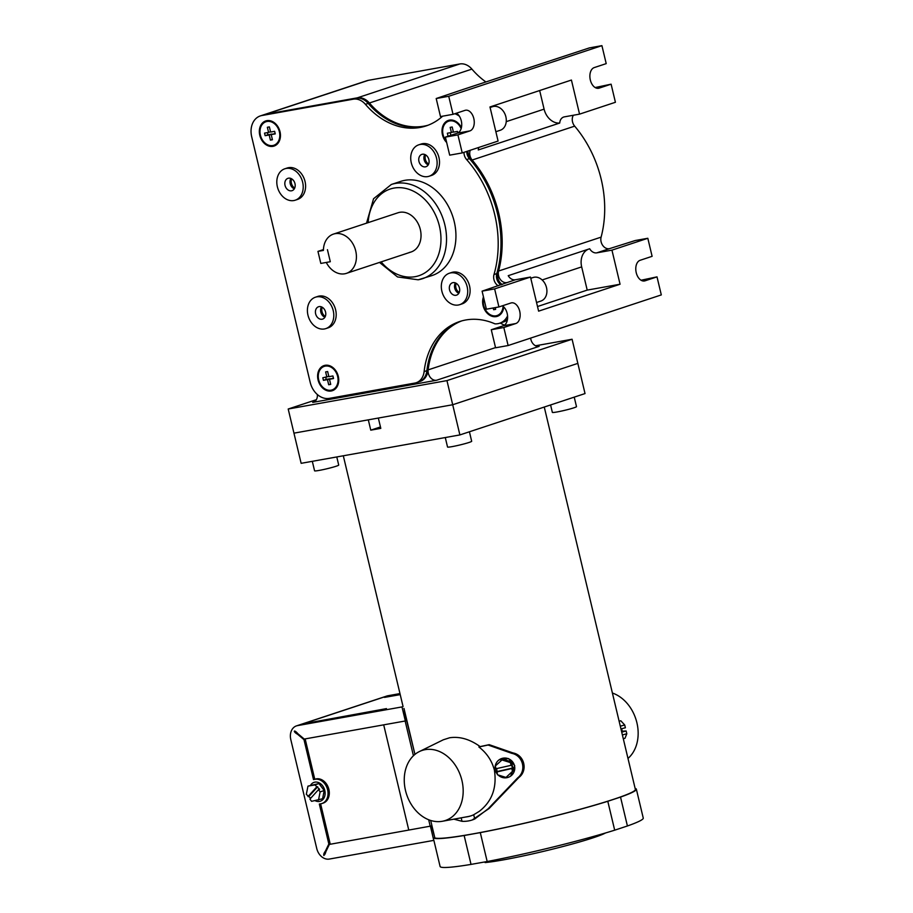 <?xml version="1.0" encoding="UTF-8"?>
<svg xmlns="http://www.w3.org/2000/svg" width="913" height="913" viewBox="0 0 913 913"><rect width="100%" height="100%" fill="white"/><g stroke="black" fill="none" stroke-linecap="round" stroke-linejoin="round"><path stroke-width="1.37" d="M404.288 710.942L414.947 754.4L404.003 708.477A103.386 7.213 166.6 0 1 403.945 708.454M544.262 407.038L635.368 789.425A103.386 7.213 -13.4 0 1 579.435 809.443A103.386 7.213 -13.4 0 1 472.523 833.968A103.386 7.213 -13.4 0 1 434.839 837.906L430.685 820.467L434.839 837.906L431.678 825.923L329.365 844.411L431.678 825.923M404.003 708.477L406.582 720.562L405.338 720.973L304.257 739.062L297.855 733.698C293.849 728.928 292.605 731.518 297.581 734.269L303.983 739.633L313.501 779.565L316.32 778.869A12.622 9.758 -108.3 0 1 328.703 788.718A12.622 9.758 -108.3 0 1 323.191 803.098L321.947 803.508A12.622 9.758 -108.3 0 0 327.447 789.129A12.622 9.758 -108.3 0 0 315.065 779.28L313.501 779.565M383.7 724.842L408.762 830.02L383.7 724.842M405.144 721.008L413.429 755.747M428.676 819.748L430.206 826.185M315.145 800.69A9.929 7.669 -108.3 0 0 320.303 801.215A9.929 7.669 -108.3 0 0 324.777 790.43A9.929 7.669 -108.3 0 0 314.072 782.361A9.929 7.669 -108.3 0 0 310.557 785.283M318.489 800.096L320.132 791.879L318.466 789.677L309.918 799.115L311.584 801.329L322.574 798.749L324.218 790.532L318.957 783.559L307.966 786.139L306.323 794.356L310.694 798.259M318.466 789.677L319.607 789.3L314.871 784.906L318.957 783.559M320.132 791.879L324.218 790.532M317.678 786.744L309.13 796.182M316.537 787.12L307.989 796.57M314.871 784.906L307.966 786.139M627.984 758.441A36.908 28.531 -108.3 0 0 636.897 722.742A36.908 28.531 -108.3 0 0 612.395 693.024M623.294 738.754L624.971 738.309L626.809 733.755L626.147 730.971L622.415 731.964L621.65 728.745L625.382 727.752L624.72 724.99L620.292 726.177M624.72 724.99L620.794 720.768L619.117 721.224M626.809 733.755L622.381 734.942M622.232 731.187L626.147 730.971M430.434 826.333L433.778 840.382L329.308 859.065A12.622 9.758 -108.3 0 1 316.754 848.554L290.802 739.587A12.622 9.758 71.7 0 1 296.474 725.881A12.622 9.758 71.7 0 1 297.524 725.618L401.994 706.924L405.338 720.973M386.461 708.614L306.06 723.313L386.473 708.842M399.962 693.583L387.934 695.74L297.524 725.618M400.214 694.633L384.521 697.384L400.134 694.279M296.474 725.881L386.895 696.003A12.622 9.758 71.7 0 1 387.934 695.74M323.841 855.515L325.416 851.11C322.106 855.344 324.435 857.296 325.93 851.532L329.365 844.411M326.272 850.825L325.416 851.11L328.84 843.989L330.095 843.578L320.623 803.828M321.947 803.508A12.622 9.758 -108.3 0 1 320.908 803.771L319.333 804.056L328.84 843.989M298.266 734.041L297.581 734.269C292.605 731.518 293.849 728.928 297.855 733.698M303.983 739.633L305.227 739.222L314.745 779.154M325.907 851.703L324.857 854.34M329.741 844.285L330.095 843.578M497.265 774.064A9.975 9.803 54.4 0 1 499.114 759.833A9.975 9.803 54.4 0 1 514.51 765.779A9.975 9.803 54.4 0 1 498.053 774.943M510.732 776.05L514.727 765.63L508.495 758.566L499.114 759.833M405.509 790.532A36.908 28.531 -108.3 0 0 442.349 821.278A36.908 28.531 -108.3 0 0 461.921 780.432A36.908 28.531 -108.3 0 0 419.307 751.593A36.908 28.531 -108.3 0 0 405.509 790.532M442.349 821.278L468.095 816.564A40.526 31.327 -108.3 0 0 471.097 815.811M453.898 819.166L462.012 821.312A44.84 34.66 -108.3 0 0 472.192 819.988A44.84 34.66 -108.3 0 0 474.726 819.007L473.71 814.738L479.211 811.395C491.97 801.523 497.037 787.782 494.412 770.184C491.902 760.666 486.72 752.928 478.88 746.982A105.041 7.327 -13.4 0 0 488.09 745.019L511.794 753.339C523.115 755.519 526.858 770.846 517.648 777.91L518.858 777.511C528.148 770.481 524.427 755.04 513.015 752.94L489.174 744.666L488.09 745.019M478.88 746.982L480.124 746.594C469.841 739.188 459.673 736.255 449.607 737.772L443.307 739.792L419.307 751.593M484.929 861.918L485.088 862.568A66.17 4.611 -13.4 0 0 502.892 859.966A66.17 4.611 -13.4 0 0 605.513 832.976M433.892 840.417L440.1 866.483A104.424 7.281 -13.4 0 0 471.028 864.406L487.177 861.518A104.424 7.281 -13.4 0 0 614.689 830.179L627.414 825.98A104.424 7.281 -13.4 0 0 643.254 818.082L636.361 789.186A104.424 7.281 -13.4 0 0 635.128 788.433M461.179 817.831L462.012 821.312M480.124 746.594A103.386 7.213 -13.4 0 0 489.174 744.666M472.192 819.988L489.163 808.462L518.858 777.511M474.726 819.007L488.124 808.804L517.648 777.91M465.733 816.998A40.526 31.327 -108.3 0 0 470.846 815.891A40.526 31.327 -108.3 0 0 473.71 814.738M433.732 838.1A104.424 7.281 -13.4 0 0 464.146 835.509L480.295 832.622A104.424 7.281 -13.4 0 0 607.796 801.283L620.532 797.083A104.424 7.281 -13.4 0 0 636.361 789.186M464.146 835.509L471.028 864.406M480.295 832.622L487.177 861.518M607.796 801.283L614.689 830.179M620.532 797.083L627.414 825.98M501.819 759.901L510.39 762.583L511.04 765.334L495.999 768.735L495.337 765.984L502.835 759.171L511.406 761.853L513.494 770.629L505.996 777.431L497.425 774.749L496.672 768.575M496.763 771.942L511.805 768.541L512.478 771.348L513.494 770.629M510.39 762.583L511.406 761.853M511.04 765.334L511.657 764.9L512.421 768.107L511.805 768.541M497.368 771.496L512.421 768.107M512.478 771.348L505.996 777.431M459.89 434.93L301.142 463.325L293.952 433.15L368.316 419.843L370.769 430.16L380.801 428.368L378.336 418.051L452.7 404.744L577.838 363.385L585.028 393.571L459.89 434.93L452.7 404.744L577.838 363.385L572.086 339.248L535.577 345.776M380.459 426.953L370.769 430.16M264.017 114.707A19.184 14.836 71.7 0 1 264.314 114.604L366.843 80.721A19.184 14.836 71.7 0 1 368.43 80.321L459.81 63.967A16.537 12.793 71.7 0 1 471.918 69.114L369.4 102.998A74.444 57.542 71.7 0 0 428.071 125.218A74.444 57.542 71.7 0 1 423.929 126.165A74.444 57.542 71.7 0 1 369.4 102.998A16.537 12.793 -108.3 0 0 357.28 97.851L265.9 114.205L357.28 97.851A16.537 12.793 71.7 0 1 369.4 102.998L368.795 103.203A16.537 12.793 -108.3 0 0 356.675 98.056L265.306 114.399A19.184 14.836 -108.3 0 0 263.72 114.798A19.184 14.836 71.7 0 1 265.306 114.399L264.713 114.593A19.184 14.836 -108.3 0 0 263.127 115.004A19.184 14.836 71.7 0 1 264.713 114.593L261.917 115.517A19.184 14.836 -108.3 0 0 260.331 115.917A19.184 14.836 -108.3 0 0 251.691 136.767L310.203 382.364A19.184 14.836 -108.3 0 0 329.308 398.365L414.844 383.061A16.537 12.793 -108.3 0 0 416.214 382.718A16.537 12.793 -108.3 0 0 424.111 371.591A74.444 57.542 71.7 0 1 459.65 321.536A74.444 57.542 71.7 0 1 494.937 323.841A20.508 15.852 -108.3 0 0 497.927 323.67A20.508 15.852 -108.3 0 0 499.616 323.236A20.508 15.852 -108.3 0 0 507.571 315.955M353.297 99.175L356.675 98.056A16.537 12.793 71.7 0 1 368.795 103.203A74.444 57.542 71.7 0 0 423.324 126.359A74.444 57.542 71.7 0 0 427.775 125.332A74.444 57.542 71.7 0 1 423.324 126.359A74.444 57.542 71.7 0 1 368.795 103.203L368.201 103.397A16.537 12.793 -108.3 0 0 356.081 98.25L264.713 114.593L356.081 98.25A16.537 12.793 71.7 0 1 368.201 103.397L365.405 104.322A16.537 12.793 -108.3 0 0 353.297 99.175L261.917 115.517M502.709 322.209A20.508 15.852 -108.3 0 0 503.006 322.118A20.508 15.852 -108.3 0 0 507.434 319.539A20.508 15.852 -108.3 0 1 503.006 322.118L503.599 321.924A20.508 15.852 -108.3 0 0 507.377 319.892M498.236 285.815A8.605 6.653 71.7 0 1 493.99 274.528L496.786 273.603A8.605 6.653 -108.3 0 0 501.02 284.89A8.605 6.653 71.7 0 1 496.786 273.603L497.38 273.409A8.605 6.653 -108.3 0 0 501.614 284.696A8.605 6.653 71.7 0 1 497.38 273.409L497.973 273.204A102.564 79.283 -108.3 0 0 470.617 158.257L470.012 158.463A8.605 6.653 71.7 0 1 467.365 151.216A8.605 6.653 -108.3 0 0 470.012 158.463L469.419 158.657A8.605 6.653 71.7 0 1 466.771 151.41A8.605 6.653 -108.3 0 0 469.419 158.657L466.623 159.581A8.605 6.653 71.7 0 1 463.987 152.334M497.38 273.409A102.564 79.283 -108.3 0 0 470.012 158.463A102.564 79.283 -108.3 0 1 497.38 273.409M267.817 120.55A13.239 10.226 -108.3 0 0 266.607 121.532M274.391 145.087A13.239 10.226 -108.3 0 0 275.954 145.144M267.498 120.573A13.239 10.226 -108.3 0 0 266.014 121.726A13.239 10.226 71.7 0 1 267.498 120.573M273.797 145.281A13.239 10.226 -108.3 0 0 275.68 145.315A13.239 10.226 71.7 0 1 273.797 145.281A12.405 9.587 -108.3 0 0 279.207 131.152A12.405 9.587 -108.3 0 0 267.03 121.463A12.405 9.587 -108.3 0 0 266.003 121.726A12.405 9.587 -108.3 0 0 260.582 135.866A12.405 9.587 -108.3 0 0 272.759 145.544A12.405 9.587 -108.3 0 0 273.786 145.293L276.582 144.368A12.405 9.587 -108.3 0 0 277.221 144.117M326.101 365.189A13.239 10.226 -108.3 0 0 324.891 366.17M332.674 389.725A13.239 10.226 -108.3 0 0 334.238 389.783M325.781 365.211A13.239 10.226 -108.3 0 0 324.286 366.364A13.239 10.226 71.7 0 1 325.781 365.211M332.081 389.919A13.239 10.226 -108.3 0 0 333.964 389.965A13.239 10.226 71.7 0 1 332.081 389.919M317.313 394.484A8.274 6.391 71.7 0 1 313.376 402.234A8.274 6.391 71.7 0 1 312.691 402.405L436.597 380.242A8.274 6.391 71.7 0 1 428.14 369.879A74.444 57.542 -108.3 0 1 461.658 320.931A74.444 57.542 -108.3 0 0 428.094 370.279A16.537 12.793 71.7 0 1 420.197 381.394A16.537 12.793 71.7 0 1 419.9 381.486M461.362 321.011A74.444 57.542 -108.3 0 0 427.501 370.473A74.444 57.542 71.7 0 1 461.362 321.011M417.64 382.136A16.537 12.793 -108.3 0 0 418.999 381.794L419.603 381.588A16.537 12.793 -108.3 0 0 427.501 370.473A16.537 12.793 71.7 0 1 419.603 381.588A16.537 12.793 71.7 0 1 419.295 381.691M264.314 114.604A19.184 14.836 71.7 0 1 265.9 114.205A19.184 14.836 -108.3 0 0 264.314 114.604L263.72 114.798A19.184 14.836 71.7 0 0 263.423 114.901M467.97 151.01A8.605 6.653 -108.3 0 0 470.617 158.257M497.973 273.204A8.605 6.653 -108.3 0 0 502.218 284.502M503.063 306.334A12.405 9.587 71.7 0 1 497.071 315.544L499.868 314.62A12.405 9.587 71.7 0 0 500.507 314.38A12.405 9.587 71.7 0 1 499.868 314.62A12.405 9.587 71.7 0 1 498.84 314.882M422.73 126.565A74.444 57.542 71.7 0 1 368.201 103.397A74.444 57.542 71.7 0 0 422.73 126.565A74.444 57.542 71.7 0 0 427.478 125.446A74.444 57.542 71.7 0 1 422.73 126.565M499.616 323.236L502.401 322.312A20.508 15.852 -108.3 0 0 507.502 319.116A20.508 15.852 -108.3 0 1 502.401 322.312L503.006 322.118M424.111 371.591L426.896 370.667A74.444 57.542 71.7 0 1 461.054 321.102A74.444 57.542 71.7 0 0 426.896 370.667A16.537 12.793 71.7 0 1 418.999 381.794A16.537 12.793 -108.3 0 0 426.896 370.667L428.094 370.279M496.786 273.603A102.564 79.283 -108.3 0 0 469.419 158.657A102.564 79.283 -108.3 0 1 496.786 273.603M459.81 63.967L356.675 98.056L265.306 114.399L368.43 80.321M451.456 120.254A12.405 9.587 71.7 0 1 452.118 120.071A12.405 9.587 71.7 0 0 451.456 120.254L448.66 121.178A12.405 9.587 71.7 0 1 449.687 120.927A12.405 9.587 71.7 0 1 461.156 128.607M275.395 145.487A13.239 10.226 71.7 0 1 273.124 145.475A13.239 10.226 71.7 0 0 275.395 145.487M265.363 121.977A13.239 10.226 71.7 0 1 267.178 120.607A13.239 10.226 71.7 0 0 265.363 121.977M333.679 390.125A13.239 10.226 71.7 0 1 331.408 390.113A13.239 10.226 71.7 0 0 333.679 390.125M323.636 366.615A13.239 10.226 71.7 0 1 325.462 365.246A13.239 10.226 71.7 0 0 323.636 366.615M325.302 366.113A12.405 9.587 -108.3 0 0 324.286 366.364A12.405 9.587 -108.3 0 0 318.865 380.504A12.405 9.587 -108.3 0 0 331.042 390.182A12.405 9.587 -108.3 0 0 332.07 389.931A12.405 9.587 -108.3 0 0 337.479 375.791A12.405 9.587 -108.3 0 0 325.302 366.113M327.733 365.257A12.405 9.587 -108.3 0 0 327.071 365.451L324.286 366.364M328.817 376.396L322.814 377.765L323.43 380.333L326.215 379.409L325.701 377.252M326.854 377.046L325.633 371.911L327.653 371.545L328.885 376.681L332.925 375.962L333.542 378.53L329.49 379.249L333.439 378.119M330.654 384.099L328.691 384.75L330.711 384.384L329.49 379.249M330.323 378.975L327.47 379.614L328.691 384.75M326.215 379.409L330.255 378.69M323.43 380.333L327.47 379.614M332.07 389.931L334.854 389.006A12.405 9.587 -108.3 0 0 335.505 388.755M269.449 120.619A12.405 9.587 -108.3 0 0 268.787 120.801L266.003 121.726M272.371 139.461L270.408 140.111L272.439 139.746L271.207 134.61L275.258 133.891L274.642 131.324L270.602 132.043L269.381 126.907L267.349 127.272L268.582 132.408L270.533 131.757M271.207 134.61L275.155 133.481M272.051 134.337L269.187 134.976L270.408 140.111M269.187 134.976L265.147 135.695L267.931 134.77L271.983 134.051M267.931 134.77L267.418 132.613M265.147 135.695L264.53 133.127L268.582 132.408M497.071 315.544A12.405 9.587 71.7 0 1 496.044 315.807A12.405 9.587 71.7 0 1 486.093 310.819A12.405 9.587 71.7 0 1 483.776 298.231M495.576 309.073L493.625 309.712L495.645 309.359L495.234 307.613M493.625 309.712L493.203 307.978M446.354 141.161A12.405 9.587 71.7 0 1 448.66 121.178M457.835 132.967L457.47 131.415L453.43 132.134L452.197 126.998L450.177 127.364L451.399 132.499L453.362 131.849M451.068 135.238L453.852 134.314M450.76 134.873L450.246 132.705M447.975 135.786L447.359 133.218L451.399 132.499M335.139 233.671A20.679 15.989 -108.3 0 0 333.439 234.105A20.679 15.989 -108.3 0 0 323.419 250.413L317.952 251.395L320.817 263.423L330.301 261.723L327.436 249.694L330.301 261.723L326.283 262.442A20.679 15.989 -108.3 0 0 344.703 273.797A20.679 15.989 -108.3 0 0 346.415 273.364A20.679 15.989 -108.3 0 0 355.431 249.808A20.679 15.989 -108.3 0 0 335.139 233.671M323.442 249.58L317.952 251.395M379.511 262.43L397.497 276.936L418.177 279.8L431.906 275.6A49.622 38.369 -108.3 0 0 453.556 219.052A49.622 38.369 -108.3 0 0 404.858 180.329A49.622 38.369 -108.3 0 0 400.761 181.367L391.346 184.472A49.622 38.369 71.7 0 1 395.455 183.433A49.622 38.369 71.7 0 1 444.152 222.167A49.622 38.369 71.7 0 1 422.502 278.705A49.622 38.369 71.7 0 1 418.394 279.743M458.337 305.01A16.537 12.793 71.7 0 1 442.109 292.103A16.537 12.793 71.7 0 1 449.322 273.249A16.537 12.793 71.7 0 1 450.691 272.907A16.537 12.793 71.7 0 1 466.92 285.815A16.537 12.793 71.7 0 1 459.707 304.668A16.537 12.793 71.7 0 1 458.337 305.01M459.707 304.668L462.092 303.881A16.537 12.793 -108.3 0 0 469.316 285.027A16.537 12.793 -108.3 0 0 453.076 272.12A16.537 12.793 -108.3 0 0 451.718 272.462L449.322 273.249M456.021 295.276A6.505 5.033 -108.3 0 0 456.557 295.139A6.505 5.033 -108.3 0 0 459.387 287.721A6.505 5.033 -108.3 0 0 453.008 282.642A6.505 5.033 -108.3 0 0 452.471 282.779A6.505 5.033 -108.3 0 0 449.63 290.197A6.505 5.033 -108.3 0 0 456.021 295.276M427.741 176.597A16.537 12.793 71.7 0 1 411.512 163.678A16.537 12.793 71.7 0 1 418.725 144.836A16.537 12.793 71.7 0 1 420.094 144.482A16.537 12.793 71.7 0 1 436.334 157.401A16.537 12.793 71.7 0 1 429.11 176.243A16.537 12.793 71.7 0 1 427.741 176.597M429.11 176.243L431.507 175.456A16.537 12.793 -108.3 0 0 438.719 156.602A16.537 12.793 -108.3 0 0 422.491 143.695A16.537 12.793 -108.3 0 0 421.121 144.037L418.725 144.836M425.424 166.851A6.505 5.033 -108.3 0 0 425.96 166.714A6.505 5.033 -108.3 0 0 428.802 159.307A6.505 5.033 -108.3 0 0 422.411 154.229A6.505 5.033 -108.3 0 0 421.874 154.365A6.505 5.033 -108.3 0 0 419.044 161.772A6.505 5.033 -108.3 0 0 425.424 166.851M293.826 200.552A16.537 12.793 71.7 0 1 277.598 187.644A16.537 12.793 71.7 0 1 284.81 168.791A16.537 12.793 71.7 0 1 286.18 168.448A16.537 12.793 71.7 0 1 302.42 181.356A16.537 12.793 71.7 0 1 295.196 200.209A16.537 12.793 71.7 0 1 293.826 200.552M295.196 200.209L297.592 199.411A16.537 12.793 -108.3 0 0 304.805 180.569A16.537 12.793 -108.3 0 0 288.576 167.661A16.537 12.793 -108.3 0 0 287.207 168.003L284.81 168.791M291.509 190.806A6.505 5.033 -108.3 0 0 292.046 190.68A6.505 5.033 -108.3 0 0 294.888 183.262A6.505 5.033 -108.3 0 0 288.497 178.183A6.505 5.033 -108.3 0 0 287.96 178.32A6.505 5.033 -108.3 0 0 285.13 185.738A6.505 5.033 -108.3 0 0 291.509 190.806M324.423 328.965A16.537 12.793 71.7 0 1 308.195 316.058A16.537 12.793 71.7 0 1 315.407 297.216A16.537 12.793 71.7 0 1 316.777 296.862A16.537 12.793 71.7 0 1 333.005 309.781A16.537 12.793 71.7 0 1 325.793 328.623A16.537 12.793 71.7 0 1 324.423 328.965M325.793 328.623L328.178 327.835A16.537 12.793 -108.3 0 0 335.402 308.982A16.537 12.793 -108.3 0 0 319.162 296.074A16.537 12.793 -108.3 0 0 317.804 296.417L315.407 297.216M322.106 319.23A6.505 5.033 -108.3 0 0 322.643 319.094A6.505 5.033 -108.3 0 0 325.473 311.687A6.505 5.033 -108.3 0 0 319.094 306.608A6.505 5.033 -108.3 0 0 318.557 306.745A6.505 5.033 -108.3 0 0 315.715 314.152A6.505 5.033 -108.3 0 0 322.106 319.23M409.309 252.445A20.679 15.989 -108.3 0 0 411.021 252.011A20.679 15.989 -108.3 0 0 420.048 228.455A20.679 15.989 -108.3 0 0 399.757 212.318A20.679 15.989 -108.3 0 0 398.045 212.752L333.439 234.105M325.119 365.303A13.239 10.226 71.7 0 1 338.107 375.631A13.239 10.226 71.7 0 1 332.332 390.707A13.239 10.226 71.7 0 1 331.236 390.992A13.239 10.226 71.7 0 1 318.249 380.664A13.239 10.226 71.7 0 1 324.024 365.577A13.239 10.226 71.7 0 1 325.119 365.303M483.456 296.919A13.239 10.226 -108.3 0 0 485.317 310.842A13.239 10.226 -108.3 0 0 496.238 316.606A13.239 10.226 -108.3 0 0 497.334 316.332A13.239 10.226 -108.3 0 0 503.702 306.894M461.407 127.637A13.239 10.226 -108.3 0 0 449.493 120.117A13.239 10.226 -108.3 0 0 448.409 120.39A13.239 10.226 -108.3 0 0 442.04 129.783A13.239 10.226 -108.3 0 0 446.674 142.496M266.836 120.664A13.239 10.226 71.7 0 1 279.823 130.993A13.239 10.226 71.7 0 1 274.048 146.069A13.239 10.226 71.7 0 1 272.953 146.354A13.239 10.226 71.7 0 1 259.965 136.026A13.239 10.226 71.7 0 1 265.74 120.938A13.239 10.226 71.7 0 1 266.836 120.664M442.622 116.191A74.444 57.542 71.7 0 1 426.097 125.926A74.444 57.542 71.7 0 1 419.946 127.478A74.444 57.542 71.7 0 1 365.405 104.322M294.306 188.831A6.505 5.033 71.7 0 1 290.882 178.457M428.22 164.876A6.505 5.033 71.7 0 1 424.796 154.491M496.41 315.727A13.239 10.226 -108.3 0 0 498.681 315.738M449.847 120.06A13.239 10.226 -108.3 0 0 448.021 121.429M458.817 293.29A6.505 5.033 71.7 0 1 455.393 282.916M324.902 317.245A6.505 5.033 71.7 0 1 321.479 306.871M493.99 274.528A102.564 79.283 -108.3 0 0 466.623 159.581M459.353 116.168A20.508 15.852 -108.3 0 0 454.845 113.726M550.585 404.95L552.354 412.379A12.405 0.867 -13.4 0 0 556.953 411.98A12.405 0.867 -13.4 0 0 569.78 409.035A12.405 0.867 -13.4 0 0 576.491 406.627L574.231 397.132M312.314 461.327L314.574 470.811A12.405 0.867 -13.4 0 0 319.173 470.412A12.405 0.867 -13.4 0 0 332.001 467.467A12.405 0.867 -13.4 0 0 338.712 465.059L336.783 456.957M445.282 437.544L447.541 447.028A12.405 0.867 -13.4 0 0 452.14 446.617A12.405 0.867 -13.4 0 0 464.968 443.672A12.405 0.867 -13.4 0 0 471.679 441.276L469.419 431.781M536.547 302.5L540.907 301.05A12.405 9.587 -108.3 0 0 546.328 286.922A12.405 9.587 -108.3 0 0 534.151 277.232A12.405 9.587 -108.3 0 0 533.124 277.495L530.784 278.271M495.862 131.712L500.29 130.251A12.405 9.587 -108.3 0 0 505.699 116.111A12.405 9.587 -108.3 0 0 493.522 106.433A12.405 9.587 -108.3 0 0 492.506 106.695L490.098 107.483M445.384 137.11L457.345 133.161L469.887 130.913A10.591 6.676 79.9 0 0 473.915 118.998A10.591 6.676 79.9 0 0 465.573 110.222A10.591 6.676 79.9 0 0 464.991 110.37L453.031 114.319L440.488 116.567L436.197 98.524L462.366 89.702L589.387 47.898L601.918 45.65L606.209 63.625L594.249 67.585A10.591 6.676 79.9 0 0 590.22 79.499A10.591 6.676 79.9 0 0 598.563 88.276A10.591 6.676 79.9 0 0 599.145 88.127L611.105 84.179L615.419 102.279L579.55 114.136L571.424 80.047L489.973 106.958L498.087 141.059L462.229 152.916L457.927 134.873L445.384 137.11L449.687 155.153L462.229 152.916M573.364 115.243A8.274 6.391 -108.3 0 0 574.665 126.142A102.564 79.283 71.7 0 1 601.108 237.14A8.274 6.391 -108.3 0 0 602.751 245.449A8.274 6.391 -108.3 0 0 609.336 248.701L596.805 252.844A8.274 6.391 -108.3 0 1 589.684 248.758L508.221 275.68A8.274 6.391 -108.3 0 0 515.343 279.766L530.487 277.05L494.629 288.907L482.087 291.156L486.389 309.199L498.92 306.951L494.629 288.907M515.343 279.766L482.087 291.156M291.669 178.845A6.505 5.033 -108.3 0 0 294.716 188.044M425.584 154.89A6.505 5.033 -108.3 0 0 428.631 164.078M504.364 325.233A74.444 57.542 -108.3 0 0 500.13 323.065M506.806 282.585A8.274 6.391 71.7 0 1 500.221 279.332A8.274 6.391 71.7 0 1 498.589 271.024A102.564 79.283 -108.3 0 0 472.147 160.026A8.274 6.391 71.7 0 1 470.275 150.246M456.18 283.304A6.505 5.033 -108.3 0 0 459.216 292.502M322.266 307.27A6.505 5.033 -108.3 0 0 325.302 316.457M601.918 45.65L448.728 96.276L453.031 114.319M469.887 130.913L457.927 134.873M595.15 87.545L611.105 84.179M643.87 281.033L645.057 280.816A10.591 6.676 79.9 0 1 644.464 280.964A10.591 6.676 79.9 0 1 636.121 272.188A10.591 6.676 79.9 0 1 640.161 260.273L652.11 256.325L647.819 238.282L611.95 250.139L620.064 284.228L538.613 311.15L530.487 277.05M515.777 323.544L503.816 327.505L491.274 329.741L503.234 325.793L515.777 323.544A10.591 6.676 79.9 0 0 519.805 311.63A10.591 6.676 79.9 0 0 511.463 302.854A10.591 6.676 79.9 0 0 510.881 303.002L498.92 306.951M645.057 280.816L657.006 276.867L661.309 294.91L508.119 345.536L503.816 327.505M609.336 248.701L635.277 240.518L647.819 238.282M657.006 276.867L641.063 280.234M491.274 329.741L495.576 347.785L508.119 345.536M502.333 305.821A10.591 6.676 -100.1 0 1 507.605 316.514A10.591 6.676 -100.1 0 1 503.234 325.793M457.345 133.161A10.591 6.676 79.9 0 0 461.716 123.883A10.591 6.676 79.9 0 0 456.443 113.201M471.918 69.114A74.444 57.542 -108.3 0 0 485.876 81.93M530.658 338.095A8.274 6.391 -108.3 0 0 539.115 346.358L436.597 380.242M316.366 399.7L288.2 409.013L446.948 380.607L572.086 339.248M288.2 409.013L293.952 433.15L452.7 404.744L446.948 380.607M436.197 98.524L448.728 96.276M478.811 147.427A8.274 6.391 -108.3 0 0 478.275 149.96L559.726 123.038A8.274 6.391 -108.3 0 1 563.72 117.024A8.274 6.391 -108.3 0 1 564.405 116.853L579.55 114.136M596.805 252.844L611.95 250.139M588.577 249.123A16.537 12.793 -108.3 0 0 581.672 266.893L542.151 279.96M620.064 284.228L587.207 290.106L581.672 266.893M587.207 290.106L537.517 306.528M506.236 121.646L544.091 109.138L539.663 90.535M544.091 109.138A16.537 12.793 -108.3 0 0 559.726 123.038M315.065 779.28L316.32 778.869M488.124 808.804L489.163 808.462M511.794 753.339L513.015 752.94M381.143 261.883A45.661 35.299 -108.3 0 0 415.084 276.685A45.661 35.299 -108.3 0 0 439.415 226.139A45.661 35.299 -108.3 0 0 393.982 188.078A45.661 35.299 -108.3 0 0 368.167 222.624M428.14 369.879L495.531 347.602M312.691 402.405L314.026 401.96M574.665 126.142L472.147 160.026M498.589 271.024L601.108 237.14M597.969 88.344L599.145 88.127M343.311 455.781L403.067 706.571M419.603 381.588L420.197 381.394M260.331 115.917L263.72 114.798M346.415 273.364L411.021 252.011M391.346 184.472L373.554 198.737L366.535 223.16M416.214 382.718L418.999 381.794"/></g></svg>
